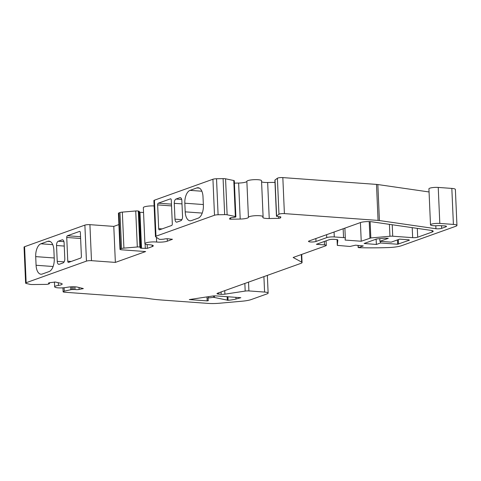 <?xml version="1.0" encoding="UTF-8"?>
<svg xmlns="http://www.w3.org/2000/svg" width="481" height="481" viewBox="0 0 481 481"><rect width="100%" height="100%" fill="white"/><g stroke="black" fill="none" stroke-linecap="round" stroke-linejoin="round"><path stroke-width="0.72" d="M196.849 187.921L190.031 190.368A11.015 5.658 -85.8 0 0 184.824 203.204L185.203 211.844A11.015 5.658 -85.8 0 0 190.085 220.797A11.015 5.658 -85.8 0 0 191.354 220.611L198.172 218.17A11.015 5.658 -85.8 0 0 203.379 205.333L203 196.693A11.015 5.658 -85.8 0 0 198.124 187.74A11.015 5.658 -85.8 0 0 196.849 187.921L199.35 188.107M176.016 199.044A3.674 1.888 -85.8 0 0 174.278 203.325L174.976 219.168A3.674 1.888 -85.8 0 0 176.599 222.15A3.674 1.888 -85.8 0 0 177.02 222.09L180.808 220.731A3.674 1.888 -85.8 0 0 182.546 216.456L181.848 200.613A3.674 1.888 -85.8 0 0 180.225 197.631A3.674 1.888 -85.8 0 0 179.804 197.691L176.016 199.044L181.692 199.459M155.465 236.592L153.89 200.589A3.674 0.697 -2.5 0 1 154.419 200.198L212.933 179.239A3.674 0.697 -2.5 0 1 216.522 178.752L223.088 178.631A3.674 0.697 -2.5 0 1 225.559 178.8L233.784 180.519A2.567 0.487 -2.5 0 1 234.307 180.784L235.882 216.793A2.567 0.487 -2.5 0 1 235.6 217.033L233.273 217.49A2.934 0.559 177.5 0 0 230.002 218.115L229.449 219.005L230.736 219.228L240.199 219.053A7.341 1.395 177.5 0 0 248.43 217.352A7.341 1.395 -2.5 0 1 255.814 215.674A7.341 1.395 -2.5 0 1 263.101 216.751A7.341 1.395 -2.5 0 1 263.041 216.943L262.86 217.22A7.341 1.395 177.5 0 0 262.8 217.412A7.341 1.395 177.5 0 0 269.234 218.518L278.685 218.344L280.321 218.031L280.862 217.178A2.934 0.559 177.5 0 0 280.886 217.099A2.934 0.559 177.5 0 0 278.313 216.66L276.527 216.276A2.567 0.487 -2.5 0 1 276.461 216.173A2.567 0.487 -2.5 0 1 276.599 215.999L278.968 214.249A3.674 0.697 -2.5 0 1 284.397 213.606L378.066 220.412A7.341 1.395 -2.5 0 1 379.413 220.551L435.942 228.734A3.674 0.697 177.5 0 0 441.648 228.355L445.959 226.816A3.674 0.697 177.5 0 0 446.482 226.425A3.674 0.697 177.5 0 0 444.709 225.908L438.666 225.589A6.151 1.166 -2.5 0 1 430.495 224.837A6.151 1.166 -2.5 0 1 433.591 223.677A6.151 1.166 -2.5 0 1 439.808 223.431L453.403 224.417A7.341 1.395 -2.5 0 1 456.95 225.457A7.341 1.395 -2.5 0 1 455.898 226.232L401.689 245.653A14.683 2.79 -2.5 0 1 388.594 247.553A95.442 18.146 -2.5 0 1 362.47 247.769L362.061 247.763A14.683 2.79 -2.5 0 1 358.519 247.631L363.287 245.923L355.597 245.178L349.976 246.458L337.313 245.382L337.83 240.031A3.674 0.697 177.5 0 0 337.83 240.013A3.674 0.697 177.5 0 0 336.057 239.496L334.006 239.346A3.674 0.697 177.5 0 0 328.974 239.797L316.378 244.306L324.507 244.901A3.674 0.697 -2.5 0 1 326.28 245.418A3.674 0.697 -2.5 0 1 325.757 245.803L293.151 257.485L301.665 262.121A7.341 1.395 -2.5 0 1 302.068 262.548A7.341 1.395 -2.5 0 1 301.016 263.323L217.526 293.236A3.674 0.697 177.5 0 0 217.003 293.62A3.674 0.697 177.5 0 0 218.777 294.144L221.176 294.312A3.674 0.697 177.5 0 0 224.904 294.162L245.184 291.077A3.674 0.697 -2.5 0 1 248.911 290.927L264.586 292.063A7.341 1.395 -2.5 0 1 268.133 293.097A7.341 1.395 -2.5 0 1 267.081 293.873L251.256 299.543A14.683 2.79 -2.5 0 1 242.22 301.196L219.216 303.252A14.683 2.79 -2.5 0 1 208.111 303.403L162.139 300.06A63.877 12.145 -2.5 0 1 147.745 298.406A14.683 2.79 177.5 0 0 144.438 298.028L64.875 292.25A3.674 0.697 -2.5 0 1 63.101 291.733A3.674 0.697 -2.5 0 1 64.262 291.167L70.821 289.718A2.567 0.487 -2.5 0 1 72.042 289.532L75.018 289.49A2.934 0.559 177.5 0 0 79.1 289.46L83.333 288.57L77.615 287.163A7.341 1.395 177.5 0 0 67.376 287.253L66.21 287.458A7.341 1.395 -2.5 0 1 58.634 287.878A7.341 1.395 -2.5 0 1 54.654 286.814A7.341 1.395 -2.5 0 1 58.417 285.425A7.341 1.395 177.5 0 0 62.181 284.03A7.341 1.395 177.5 0 0 60.865 283.303L55.405 282.04L49.753 282.69A2.934 0.559 177.5 0 0 48.497 283.207A2.934 0.559 177.5 0 0 49.026 283.501L49.435 283.682L48.425 284.085A2.567 0.487 -2.5 0 1 45.905 284.391L32.48 284.536A3.674 0.697 -2.5 0 1 30.069 284.349L26.281 283.477A3.674 0.697 -2.5 0 1 25.619 283.111A3.674 0.697 -2.5 0 1 26.148 282.72L86.454 261.117A3.674 0.697 -2.5 0 1 91.486 260.666L115.362 262.404L145.641 251.557L121.765 249.819A3.674 0.697 -2.5 0 1 119.991 249.302A3.674 0.697 -2.5 0 1 120.515 248.917L121.543 248.545A3.728 0.709 -2.5 0 1 123.912 248.124L137.313 246.981A2.567 0.487 -2.5 0 1 139.875 247.042L140.879 247.336L140.542 247.535A2.934 0.559 177.5 0 0 140.121 247.847A2.934 0.559 177.5 0 0 141.54 248.262L147.324 248.352L152.236 246.597A7.341 1.395 177.5 0 0 153.289 245.815A7.341 1.395 177.5 0 0 149.711 244.781L148.485 244.691A7.341 1.395 -2.5 0 1 144.913 243.657A7.341 1.395 -2.5 0 1 148.942 242.226A7.341 1.395 -2.5 0 1 156.65 242.033A7.341 1.395 177.5 0 0 167.334 241.185L172.463 239.267L167.983 238.786A2.934 0.559 177.5 0 0 163.955 239.147L161.021 239.394A2.567 0.487 -2.5 0 1 159.031 239.123L155.585 236.76A3.674 0.697 -2.5 0 1 155.465 236.592A3.674 0.697 -2.5 0 1 155.988 236.207L214.502 215.241A3.674 0.697 -2.5 0 1 218.097 214.76L224.657 214.64A3.674 0.697 -2.5 0 1 227.128 214.803L235.359 216.522A2.567 0.487 -2.5 0 1 235.882 216.793M171.621 225.487L159.506 229.828A1.467 0.752 94.2 0 1 159.337 229.852A1.467 0.752 94.2 0 1 158.688 228.655L157.648 204.894A1.467 0.752 94.2 0 1 158.345 203.18L170.454 198.845A1.467 0.752 94.2 0 1 170.623 198.821A1.467 0.752 94.2 0 1 171.272 200.012L172.312 223.773A1.467 0.752 94.2 0 1 171.621 225.487M25.619 283.111L24.05 247.102A3.674 0.697 -2.5 0 1 24.573 246.717L84.878 225.114A3.674 0.697 -2.5 0 1 89.911 224.663L113.793 226.395L118.909 224.561M119.991 249.302L118.416 213.299A3.674 0.697 -2.5 0 1 118.945 212.909L119.967 212.542A3.728 0.709 -2.5 0 1 122.336 212.115L135.738 210.973A2.567 0.487 -2.5 0 1 138.3 211.039L139.31 211.327L140.879 247.336M139.346 212.187A2.934 0.559 177.5 0 0 139.965 212.253L143.548 212.518M144.913 243.657L143.338 207.648A7.341 1.395 -2.5 0 1 154.124 205.952M234.409 183.123L238.624 183.045A7.341 1.395 177.5 0 0 246.861 181.343A7.341 1.395 -2.5 0 1 254.245 179.666A7.341 1.395 -2.5 0 1 261.532 180.748L263.101 216.751M261.574 181.806A7.341 1.395 177.5 0 0 267.664 182.509L274.982 182.377M274.952 180.267A2.567 0.487 -2.5 0 1 274.885 180.165A2.567 0.487 -2.5 0 1 275.03 179.996L277.399 178.241A3.674 0.697 -2.5 0 1 282.828 177.597L376.491 184.403A7.341 1.395 -2.5 0 1 377.844 184.548L429.058 191.961M430.495 224.837L428.926 188.829A6.151 1.166 -2.5 0 1 432.022 187.674A6.151 1.166 -2.5 0 1 438.233 187.428L451.827 188.414A7.341 1.395 -2.5 0 1 455.381 189.448L456.95 225.457M408.916 239.815L399.603 239.135L391.221 242.141L379.912 241.318L388.293 238.317L384.764 238.155L376.659 238.961L364.117 243.494L376.364 244.462L380.471 242.989L397.601 244.234L409.415 240.175L408.916 239.815M212.452 296.062A3.674 0.697 -2.5 0 1 216.185 295.911L240.837 297.703L236.003 299.026A14.683 2.79 -2.5 0 1 228.078 300.3L213.648 297.324L207.996 298.022L208.279 300.715L207.167 300.884L189.298 299.585L212.452 296.062M337.313 245.382L337.061 239.622L337.313 245.382M361.231 241.24L370.833 237.957L389.947 236.249A3.674 0.697 -2.5 0 1 392.718 236.213L412.656 237.662A3.674 0.697 177.5 0 0 417.688 237.211L432.136 232.04A7.341 1.395 177.5 0 0 433.189 231.259A7.341 1.395 177.5 0 0 430.988 230.369L371.861 221.807A7.341 1.395 177.5 0 0 360.443 222.565L309.097 240.963A4.04 0.77 177.5 0 0 308.513 241.39A4.04 0.77 177.5 0 0 311.484 241.997A4.04 0.77 177.5 0 0 316.005 241.462L326.743 237.614A5.495 1.046 -2.5 0 1 334.283 236.941L343.548 237.614A3.674 0.697 -2.5 0 1 345.322 238.131A3.674 0.697 -2.5 0 1 345.322 238.149L345.136 240.073L361.231 241.24L360.413 222.577M70.821 289.718L70.701 286.868M67.43 235.75A1.467 0.752 -85.8 0 0 66.739 237.464L67.773 261.225A1.467 0.752 -85.8 0 0 68.422 262.422A1.467 0.752 -85.8 0 0 68.591 262.398L80.706 258.056A1.467 0.752 -85.8 0 0 81.397 256.349L80.363 232.582A1.467 0.752 -85.8 0 0 79.714 231.391A1.467 0.752 -85.8 0 0 79.539 231.415L67.43 235.75L80.543 236.706M49.05 271.591L42.226 274.038A11.015 5.658 94.2 0 1 40.957 274.218A11.015 5.658 94.2 0 1 36.081 265.265L35.702 256.626A11.015 5.658 94.2 0 1 40.909 243.789L47.727 241.348A11.015 5.658 94.2 0 1 48.996 241.167A11.015 5.658 94.2 0 1 53.878 250.114L54.257 258.754A11.015 5.658 94.2 0 1 49.05 271.591M59.277 264.273A3.674 1.888 94.2 0 1 58.856 264.334A3.674 1.888 94.2 0 1 57.227 261.345L56.536 245.508A3.674 1.888 94.2 0 1 58.273 241.228L62.055 239.869A3.674 1.888 94.2 0 1 62.482 239.809A3.674 1.888 94.2 0 1 64.105 242.791L64.797 258.634A3.674 1.888 94.2 0 1 63.065 262.915L59.277 264.273M115.362 262.404L113.793 226.395M276.599 215.999L275.03 179.996M379.912 241.318L379.792 238.6M376.364 244.462L376.13 239.153M380.471 242.989L380.399 241.354M397.601 244.234L397.414 239.923M155.988 236.207L154.419 200.198M214.502 215.241L212.933 179.239M201.87 191.228L190.031 190.368M203.343 204.545L184.824 203.204M64.262 291.167L64.111 287.74M72.042 289.532L71.922 286.808M73.292 289.412L73.178 286.784M74.874 289.46L74.759 286.82M75.018 289.49L74.898 286.832M79.1 289.46L79.016 287.488M82.708 288.822L82.69 288.329M58.417 285.425L58.297 282.708M49.026 283.501L49.002 282.87M49.17 283.531L49.14 282.828M26.148 282.72L24.573 246.717M86.454 261.117L84.878 225.114M91.486 260.666L89.911 224.663M120.515 248.917L118.945 212.909M121.543 248.545L119.967 212.542M123.912 248.124L122.336 212.115M137.313 246.981L135.738 210.973M139.875 247.042L138.3 211.039M140.554 247.174L138.985 211.171M141.54 248.262L139.965 212.253M145.31 248.533L145.112 243.957M147.324 248.352L147.156 244.552M152.236 246.597L152.176 245.136M156.65 242.033L156.445 237.349M167.334 241.185L167.232 238.756M218.097 214.76L216.522 178.752M224.657 214.64L223.088 178.631M227.128 214.803L225.559 178.8M235.359 216.522L233.784 180.519M230.736 219.228L230.676 217.797M240.199 219.053L238.624 183.045M248.43 217.352L246.861 181.343M269.234 218.518L267.664 182.509M278.685 218.344L278.613 216.654M280.321 218.031L280.267 216.787M278.968 214.249L277.399 178.241M284.397 213.606L282.828 177.597M378.066 220.412L376.491 184.403M379.413 220.551L377.844 184.548M435.942 228.734L435.81 225.763M441.648 228.355L441.534 225.679M445.959 226.816L445.929 226.082M439.808 223.431L438.233 187.428M453.403 224.417L451.827 188.414M358.291 247.438L358.201 245.43M324.507 244.901L324.356 241.45M301.665 262.121L301.334 254.551M218.777 294.144L218.717 292.809M221.176 294.312L221.074 291.967M224.904 294.162L224.747 290.65M245.184 291.077L244.853 283.447M248.911 290.927L248.533 282.131M264.586 292.063L263.907 276.617M369.931 238.125L369.21 221.603M345.322 238.113L344.883 228.138L345.322 238.131M343.548 237.614L343.157 228.758M334.283 236.941L334.067 232.016M370.833 237.957L370.123 221.639M397.661 244.228L397.474 239.899M398.563 244.065L398.37 239.58M236.003 299.026L235.924 297.342M228.078 300.3L227.928 296.765M227.309 300.276L227.152 296.705M214.478 297.342L214.418 295.881M213.648 297.324L213.588 295.929M208.501 297.865L208.447 296.669M207.167 300.884L206.992 296.891M53.114 266.504L36.081 265.265M54.221 257.972L35.702 256.626M52.742 244.649L40.909 243.789M50.228 241.528L47.727 241.348M64.135 261.85L57.227 261.345M64.25 246.068L56.536 245.508M63.949 241.636L58.273 241.228M62.891 239.929L62.055 239.869M80.616 238.474L66.739 237.464M71.17 261.472L67.773 261.225M79.876 231.439L79.539 231.415M162.079 228.902L158.688 228.655M171.531 205.904L157.648 204.894M171.452 204.136L158.345 203.18M170.791 198.869L170.454 198.845M181.992 203.884L174.278 203.325M181.878 219.667L174.976 219.168M180.634 197.751L179.804 197.691M202.236 213.083L185.203 211.844M326.743 237.614L326.617 234.686M316.005 241.462L315.879 238.528M432.136 232.04L432.07 230.579M417.688 237.211L417.304 228.385M412.656 237.662L412.217 227.651M392.718 236.213L392.219 224.753M389.947 236.249L389.424 224.35M62.933 287.842L63.101 291.733M54.437 281.968L54.654 286.814M49.393 282.762L49.435 283.682M274.885 180.165L276.461 216.173M358.056 245.418L358.147 247.529M326.082 240.831L326.28 245.418M301.713 254.419L302.068 262.548M267.358 275.385L268.133 293.097"/></g></svg>
